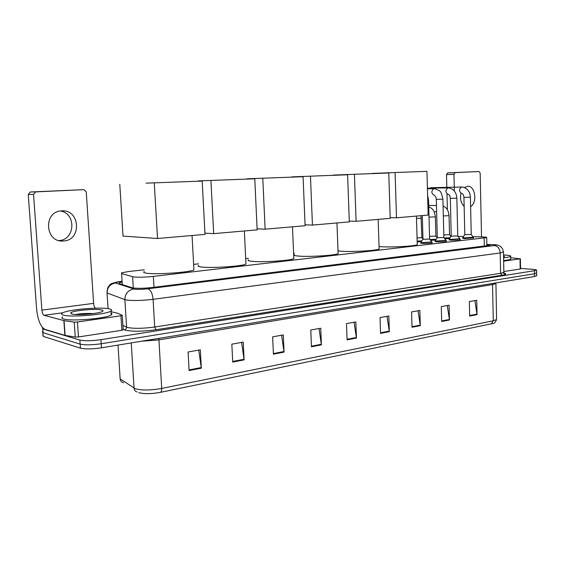 <?xml version="1.0" encoding="UTF-8"?>
<svg xmlns="http://www.w3.org/2000/svg" width="565" height="565" viewBox="0 0 565 565"><rect width="100%" height="100%" fill="white"/><g stroke="black" fill="none" stroke-linecap="round" stroke-linejoin="round"><path stroke-width="0.85" d="M431.928 242.562L432.303 242.809C430.304 243.296 426.928 243.494 422.182 243.388L420.847 242.894M446.159 240.951L446.534 241.184C444.606 241.658 441.293 241.841 436.597 241.749L435.212 241.262M460.002 239.376L460.369 239.602C458.505 240.061 455.256 240.238 450.609 240.153L449.168 239.68M473.463 237.851L464.232 238.6L462.742 238.14M144.245 269.802L128.862 271.49L121.447 272.867L121.602 273.573L133.545 276.928C138.404 277.429 145 277.253 153.341 276.398L486.691 237.597C487.051 237.229 485.328 236.996 481.528 236.905L472.969 236.721M294.351 253.311L293.623 253.388M248.395 258.36L245.683 258.657M198.534 263.834L193.633 264.378M463.477 236.523L458.053 236.41M421.264 241.686L417.168 241.841M435.608 240.09L430.509 240.259M449.556 238.536L444.803 238.72M122.019 282.062L119.194 282.867L119.349 283.644L132.874 287.959C137.747 288.538 144.372 288.376 152.741 287.458L489.919 245.316C490.272 245.005 489.241 244.772 486.839 244.61M520.542 268.424L532.534 269.321C535.556 269.569 536.912 269.915 536.602 270.367L100.966 339.671C91.707 340.949 84.679 341.083 79.877 340.059L42.785 328.943L42.467 327.509M536.679 275.6L534.497 276.553L101.495 347.814C92.257 349.142 85.23 349.262 80.435 348.174L43.328 336.422L42.502 331.358L43.06 332.686L80.152 344.12L43.06 332.686L42.785 328.943M101.495 347.814L101.234 343.746C91.982 345.053 84.955 345.173 80.152 344.12C84.955 345.173 91.982 345.053 101.234 343.746L534.455 273.778L101.234 343.746L100.966 339.671M536.637 272.839L534.455 273.778L536.637 272.839M504.368 273.432L504.792 273.382M474.897 300.58L477.044 314.62L476.726 300.255L469.346 301.576L469.677 316.054L477.044 314.62M447.282 305.531L449.479 319.981L449.104 305.206L441.293 306.604L441.682 321.492L449.479 319.981M418.043 310.771L420.289 325.652L419.852 310.446L411.574 311.937L412.026 327.255L420.289 325.652M387.039 316.336L389.327 331.662L388.826 316.012L380.033 317.587L380.556 333.371L389.327 331.662M198.753 350.095L201.317 368.189L200.321 349.813L188.081 352.009L189.113 370.562L201.317 368.189M241.601 342.411L244.115 359.877L243.24 342.115L231.834 344.163L232.738 362.087L244.115 359.877M281.603 335.236L284.054 352.115L283.291 334.939L272.634 336.846L273.425 354.177L284.054 352.115M319.013 328.533L321.407 344.862L320.743 328.223L310.771 330.009L311.463 346.79L321.407 344.862M354.093 322.241L356.43 338.054L355.851 321.923L346.493 323.604L347.101 339.869L356.43 338.054M491.352 323.872L493.28 320.779L496.593 319.493C495.286 322.566 493.923 323.936 492.511 323.59L160.283 392.385C151.243 393.989 144.061 394.066 138.729 392.618M43.328 336.422L42.771 335.066M109.313 308.893C111.757 309.443 112.294 310.171 110.931 311.075C106.729 314.486 71.423 317.565 63.534 315.136C61.423 314.571 61.048 313.865 62.411 313.024C67.39 309.571 100.739 306.696 109.313 308.893M111.058 313.137C112.16 313.639 112.202 314.232 111.171 314.91C106.983 318.413 71.698 321.549 63.81 319.034C61.698 318.455 61.324 317.728 62.68 316.859M71.727 314.02L70.66 312.833C72.708 310.552 95.831 308.426 101.566 309.952C103.31 310.362 103.515 310.898 102.187 311.562C98.324 313.752 76.734 315.51 71.727 314.02M93.324 313.568C86.502 313.264 80.569 313.575 75.533 314.486M87.49 314.197L79.1 314.571M60.434 211.006C76.508 213.401 75.223 239.941 59.014 240.542L58.986 240.542M61.627 210.886L61.331 210.907C42.933 211.621 45.073 242.83 63.322 240.987L63.704 240.958C82.102 240.139 80.039 209.128 61.627 210.886M123.177 329.72L121.863 330.285L120.945 315.786L77.447 321.994L78.464 336.959L75.251 337.072L65.095 335.398L45.052 329.416C40.616 326.973 37.791 320.087 36.577 308.758L28.257 194.48L30.291 191.994L35.722 191.874L33.54 194.395L41.895 310.121C42.206 312.996 42.919 314.719 44.035 315.298L64.064 320.63L74.227 322.106L77.447 321.994M121.863 330.285L78.464 336.959M95.513 308.172C94.482 307.353 93.854 305.75 93.621 303.363L86.247 191.888L83.903 189.663L30.418 191.987M83.903 189.663L35.722 191.874M120.945 315.786L122.252 315.263L117.372 313.151L110.966 311.703M193.866 268.742L193.929 269.893C190.285 272.344 156.187 274.767 146.582 273.206C143.715 272.796 142.973 272.238 144.35 271.546M146.067 183.152L202.178 181.082L146.067 183.152M202.178 181.082L204.996 234.39L157.522 238.501L123.015 236.099L119.787 184.282M157.522 238.501L154.294 183.159M245.895 263.043L245.945 264.039C242.858 266.228 211.607 268.354 201.55 267.012C198.322 266.631 197.347 266.094 198.619 265.423M198.548 180.892L254.773 178.801L198.548 180.892M254.773 178.801L257.16 229.87L213.683 233.635L210.936 180.708M204.933 233.154L213.683 233.635M293.814 257.781L293.849 258.629C291.236 260.592 262.407 262.478 252.039 261.327C248.487 260.966 247.293 260.458 248.466 259.808M246.947 178.808L303.073 176.711L246.947 178.808M303.073 176.711L305.1 225.718L265.133 229.185L262.803 178.455M257.11 228.832L265.133 229.185M338.089 252.901L338.117 253.621C335.9 255.394 309.147 257.075 298.574 256.079C294.725 255.747 293.341 255.267 294.407 254.646M291.717 176.88L347.602 174.776L291.717 176.88M347.602 174.776L349.311 221.89L312.438 225.082L310.468 176.386M305.065 224.828L312.438 225.082M379.115 248.367L379.136 248.981C377.25 250.578 352.292 252.096 341.599 251.234L338.011 250.825M333.251 175.086L388.777 172.996L333.251 175.086M388.777 172.996L390.203 218.351L356.091 221.303L354.432 174.486M349.283 221.12L356.091 221.303M417.238 244.137L417.252 244.659C415.635 246.107 392.251 247.484 381.509 246.736L379.059 246.538M371.883 173.427L426.956 171.336L371.883 173.427M426.956 171.336L428.15 215.067L396.489 217.808L395.097 172.721M390.182 217.666L396.489 217.808M429.612 239.08L422.966 239.278L422.302 215.576M431.808 241.905L422.429 242.618L420.833 242.272M443.878 237.512L437.303 237.703L436.3 199.424C436.166 197.39 435.495 196.027 434.301 195.306M446.053 240.302L436.837 240.987L435.191 240.648M457.749 235.979L451.244 236.163L450.319 198.421M459.896 238.741L450.842 239.405L449.154 239.073M471.238 234.496L464.804 234.673L463.943 197.439M473.364 237.222L464.458 237.858L462.728 237.54M430.77 187.714L461.753 187.022M421.864 237.604L417.062 238.006M421.836 240.881L417.147 241.086M435.883 236.092L429.541 236.375M436.18 239.292L429.916 239.511M449.521 234.623L443.815 234.962M450.121 237.738L444.217 237.985M470.617 206.663C477.715 202.482 475.158 185.348 467.523 186.309L464.437 187.538M460.984 193.279C459.875 198.831 460.927 203.174 464.148 206.317M520.549 268.862L520.181 269.011L520.012 258.819L503.648 261.157M520.181 269.011L503.839 271.525M447.381 209.77L446.986 193.965M446.83 187.87L446.498 174.606L447.586 172.876L455.079 172.629L453.956 174.373L454.359 191.034M481.521 236.905L480.172 173.13L479.035 171.527L447.614 172.876M479.035 171.527L455.079 172.629M520.012 258.819L510.753 257.725M464.578 187.432L465.087 187.827M503.528 254.963L504.538 255.02C509.178 255.323 511.247 255.79 510.725 256.411C510.047 256.92 507.667 257.365 503.584 257.746M510.767 258.714L510.774 259.13C510.096 259.653 507.716 260.105 503.634 260.493M503.542 255.832L504.609 256.51L503.563 256.842M133.291 288.023L132.591 276.737M153.991 287.303L153.341 276.398M122.294 284.605L121.602 273.573M484.297 246.255L484.127 238.112M121.969 281.299L120.423 281.476C116.192 282.013 114.561 282.514 115.521 282.987L134.463 289.132C137.74 289.527 142.203 289.414 147.846 288.793L494.46 245.528C496.967 245.154 496.684 244.864 493.612 244.666L486.832 244.468M503.464 251.856L500.195 252.979L153.08 299.323C141.681 300.658 132.697 300.87 126.129 299.966L124.865 299.627L126.581 327.135L127.852 327.559C134.413 328.731 143.369 328.555 154.718 327.022L500.583 273.333L503.853 272.408L503.846 271.991M504.1 273.121C506.904 273.806 506.219 274.512 502.031 275.233L156.039 329.727L154.718 327.022L153.08 299.323C152.437 293.355 150.693 289.845 147.846 288.793M493.16 244.617L492.588 244.624M156.039 329.727C143.235 331.471 133.142 331.669 125.762 330.313L123.142 329.254M79.877 340.059L80.435 348.174M534.412 270.995L534.497 276.553M133.813 288.983C128.071 290.142 125.084 293.694 124.865 299.627L107.053 292.945L108.07 308.667M122.902 325.412L126.581 327.135C126.532 328.611 125.783 329.508 124.342 329.833M494.46 245.528C497.85 246.128 499.764 248.614 500.195 252.979L500.583 273.333L502.031 275.233M120.423 281.476L119.738 281.497M115.521 282.987C110.083 284.054 107.258 287.373 107.053 292.945M492.68 283.432L492.553 284.569L158.829 339.89L141.49 341.232M495.893 283.1L495.886 283.552L492.553 284.569L493.28 320.779L161.689 388.452C161.752 390.683 161.286 391.997 160.283 392.385M119.928 376.996L120.161 378.945L135.317 388.748C141.822 390.486 150.615 390.387 161.689 388.452L158.864 338.379M137.005 391.969C135.24 391.34 134.258 390.069 134.053 388.148L131.25 342.92M118.007 345.102L120.161 378.945C120.416 381.029 121.553 382.293 123.566 382.738M495.915 282.903L496.579 318.886M356.381 337.489L347.079 339.29M321.351 344.276L311.435 346.197M283.99 351.515L273.396 353.563M244.052 359.248L232.702 361.452M201.253 367.547L189.077 369.906M389.278 331.118L380.535 332.806M420.24 325.115L412.012 326.711M449.429 319.465L441.668 320.962M476.994 314.119L469.663 315.538M93.621 303.363L41.895 310.121M62.892 312.763L44.035 315.298M64.883 335.349L63.859 320.588M33.54 194.395L28.257 194.48M64.064 320.63L65.095 335.398M75.251 337.072L74.227 322.106M428.56 200.194L427.747 200.314M442.904 199.163L436.3 199.396M434.026 195.285C431.144 193.173 431.13 190.977 433.969 188.703L434.188 188.703M456.845 198.16L450.312 198.386C450.079 196.119 449.401 194.777 448.278 194.36M448.003 194.346C445.206 192.255 445.192 190.094 447.953 187.848L448.158 187.848M470.405 197.185L463.943 197.411C463.738 195.2 463.046 193.88 461.88 193.442M461.732 193.428L461.598 193.428C458.879 191.365 458.865 189.233 461.556 187.022L462.551 187.064C467.354 188.18 469.967 191.563 470.405 197.213L471.238 234.56L473.47 237.349M421.313 218.104L416.504 218.457M435.375 216.861L429.019 217.137M449.048 215.646L443.327 215.957M453.956 174.373L446.498 174.606M486.868 245.937L486.691 237.597M502.723 272.902L505.131 273.714C504.919 274.082 504.496 273.644 503.853 272.408L503.479 252.202L502.603 248.833C499.863 245.408 500.802 246.792 499.411 245.775C497.984 245.069 496.134 244.687 493.859 244.645L486.832 244.44M536.602 270.367L536.679 275.889M121.969 281.243L112.004 283.333C110.161 284.725 111.213 282.959 107.859 287.5L106.919 291.858M119.243 283.602L119.194 282.867M110.931 311.075L111.171 314.91M72.151 314.112L70.66 312.833M59.325 240.626L63.322 240.987M30.291 191.994L35.602 191.888M122.273 315.454L123.184 329.925M192.058 235.506L193.929 269.893M244.341 230.979L245.945 264.039M292.486 226.812L293.849 258.629M336.959 222.963L338.117 253.621M378.162 219.397L379.136 248.981M416.433 216.077L417.252 244.659M429.612 239.157L428.56 200.222L427.62 195.624M429.626 239.15L431.935 242.06M431.914 242.074L431.935 242.929M422.938 239.334L420.861 242.258M420.84 242.406L420.861 243.261M427.437 188.802L434.944 188.745L439.217 190.695C440.545 190.956 441.774 193.788 442.904 199.191L443.878 237.583L446.166 240.45M446.152 240.457L446.173 241.304M437.275 237.752L435.22 240.634M435.198 240.775L435.22 241.622M427.415 188.166L448.942 187.891C453.766 189.021 456.4 192.453 456.845 198.195L457.749 236.05M457.763 236.043L460.009 238.882M459.988 238.889L460.009 239.722M451.223 236.212L449.175 239.059M449.154 239.193L449.175 240.026M473.449 237.364L473.47 238.183M464.783 234.715L462.749 237.526M462.735 237.653L462.749 238.472M430.135 188.124L430.53 187.87M421.864 237.674L421.017 215.682M421.878 237.667L422.959 239.03M435.883 236.156L435.375 216.911C434.796 213.04 433.92 210.597 432.748 209.566C432.345 208.768 431.01 207.871 428.743 206.868M435.89 236.149L437.218 237.83M450.997 236.523L449.528 234.68L449.048 215.696C448.61 212.235 447.812 209.912 446.661 208.725C446.343 208.012 445.149 207.108 443.073 205.999M436.625 211.776L434.139 211.741M436.463 205.498L428.701 205.448M447.586 172.876L455.044 172.629M520.379 258.728L520.556 268.905M510.725 256.411L510.774 259.13"/></g></svg>
